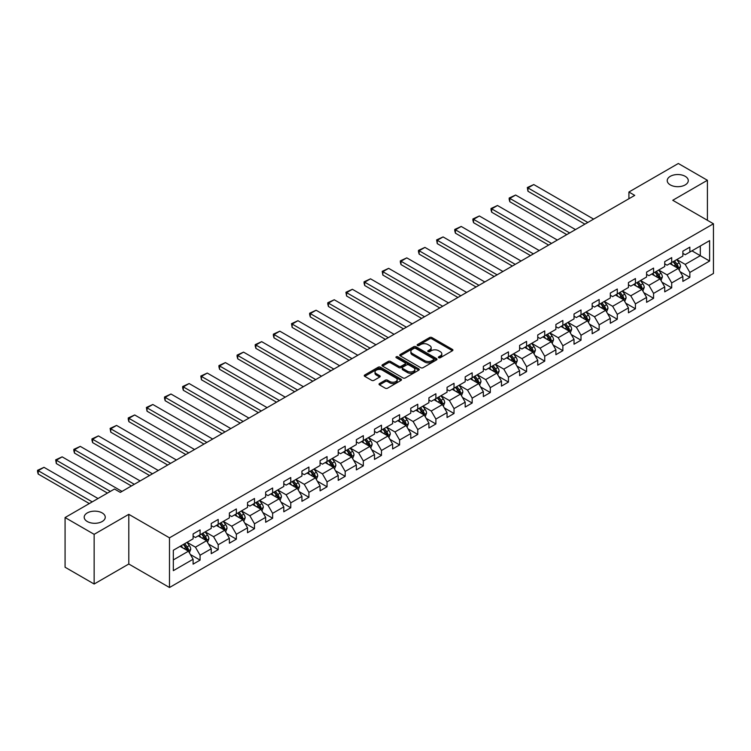 <?xml version="1.0" encoding="UTF-8"?>
<svg xmlns="http://www.w3.org/2000/svg" width="751" height="751" viewBox="0 0 751 751"><rect width="100%" height="100%" fill="white"/><g stroke="black" fill="none" stroke-linecap="round" stroke-linejoin="round"><path stroke-width="1.13" d="M438.715 357.729A1.126 0.648 0 0 0 440.311 357.729L452.44 350.726A1.615 0.929 0 0 0 452.909 350.069A1.615 0.929 0 0 0 452.44 349.412L431.891 337.546A1.615 0.929 0 0 0 429.61 337.546L417.481 344.549A1.126 0.648 0 0 0 417.152 345.009A1.126 0.648 0 0 0 417.481 345.469A1.126 0.648 0 0 0 419.086 345.469L420.654 344.568A5.163 2.985 0 0 1 427.957 344.568L429.666 345.554A5.163 2.985 0 0 1 431.177 347.666A5.163 2.985 0 0 1 429.666 349.769L428.098 350.679A1.126 0.648 0 0 0 427.77 351.139A1.126 0.648 0 0 0 428.098 351.599A1.126 0.648 0 0 0 429.694 351.599L431.262 350.698A5.163 2.985 0 0 1 438.575 350.698L440.283 351.684A5.163 2.985 0 0 1 441.795 353.796A5.163 2.985 0 0 1 440.283 355.899L438.715 356.809A1.126 0.648 0 0 0 438.387 357.269A1.126 0.648 0 0 0 438.715 357.729L438.715 356.809M102.164 512.924A10.523 6.074 0 0 0 90.693 511.609A10.523 6.074 0 0 0 84.196 517.223A10.523 6.074 0 0 0 87.285 521.513A10.523 6.074 0 0 0 98.757 522.837A10.523 6.074 0 0 0 105.253 517.223A10.523 6.074 0 0 0 102.164 512.924M685.194 176.316A10.523 6.074 0 0 0 673.722 175.002A10.523 6.074 0 0 0 667.226 180.615A10.523 6.074 0 0 0 670.314 184.906A10.523 6.074 0 0 0 681.777 186.229A10.523 6.074 0 0 0 688.273 180.615A10.523 6.074 0 0 0 685.194 176.316M379.508 383.545A1.615 0.929 0 0 0 379.03 384.202A1.615 0.929 0 0 0 379.508 384.859L385.272 388.192A1.615 0.929 0 0 0 387.554 388.192L401.015 380.41A1.615 0.929 0 0 0 401.494 379.753A1.615 0.929 0 0 0 401.015 379.095L380.475 367.23A1.615 0.929 0 0 0 378.194 367.23L364.723 375.012A1.615 0.929 0 0 0 364.254 375.669A1.615 0.929 0 0 0 364.723 376.326L371.689 380.344A1.615 0.929 0 0 0 373.97 380.344L379.734 377.021A1.615 0.929 0 0 0 380.203 376.364A1.615 0.929 0 0 0 379.734 375.707L376.279 373.707A4.318 2.497 0 0 1 375.012 371.942A4.318 2.497 0 0 1 377.678 369.642A4.318 2.497 0 0 1 382.39 370.187L395.908 377.988A4.318 2.497 0 0 1 397.176 379.753A4.318 2.497 0 0 1 394.51 382.062A4.318 2.497 0 0 1 389.807 381.517L387.554 380.213A1.615 0.929 0 0 0 385.272 380.213L379.508 383.545L379.508 384.859M128.796 514.332L94.147 534.337L65.074 517.552L65.074 567.23L94.147 584.015L128.796 564.01L169.491 587.507L169.491 537.829L128.796 514.332L128.796 564.01M707.404 220.287L707.404 180.278L672.755 200.282L713.45 223.779L169.491 537.829M707.404 180.278L678.331 163.493L628.916 192.021L628.916 198.733M65.074 517.552L114.49 489.023L120.31 492.384L634.726 195.382L628.916 192.021M420.767 367.699A1.615 0.929 0 0 0 423.048 367.699L436.519 359.917A1.615 0.929 0 0 0 436.988 359.26A1.615 0.929 0 0 0 436.519 358.602L415.97 346.737A1.615 0.929 0 0 0 413.688 346.737L400.217 354.519A1.615 0.929 0 0 0 399.748 355.176A1.615 0.929 0 0 0 400.217 355.833L420.767 367.699M396.735 357.974A1.126 0.648 0 0 1 397.88 358.133L397.88 356.791L418.767 368.844A1.615 0.929 0 0 1 419.236 369.511A1.615 0.929 0 0 1 418.767 370.168L405.296 377.941A1.615 0.929 0 0 1 403.015 377.941L382.475 366.084L382.475 364.761A1.615 0.929 0 0 0 381.996 365.418A1.615 0.929 0 0 0 382.475 366.084M382.475 364.761L388.239 361.438A1.615 0.929 0 0 1 390.52 361.438L398.847 366.244A1.615 0.929 0 0 0 401.137 366.244L404.958 364.038A1.615 0.929 0 0 0 405.427 363.381A1.615 0.929 0 0 0 404.958 362.724L396.284 357.711A1.126 0.648 0 0 1 395.955 357.251A1.126 0.648 0 0 1 396.65 356.65A1.126 0.648 0 0 1 397.88 356.791M169.491 587.507L713.45 273.458L713.45 223.779M190.369 554.51L200.076 560.115L200.076 555.214L211.238 548.774L211.238 553.675L218.212 549.648L218.212 544.747L229.374 538.298L229.374 543.198L236.349 539.171L236.349 534.271L247.52 527.822L247.52 532.731L254.495 528.695L254.495 523.794L265.657 517.355L265.657 522.255L272.632 518.228L272.632 513.327L283.794 506.878L283.794 511.778L290.768 507.751L290.768 502.851L301.94 496.411L301.94 501.311L308.914 497.284L308.914 492.384L320.076 485.935L320.076 490.835L327.051 486.808L327.051 481.907L338.213 475.458L338.213 480.358L345.188 476.331L345.188 471.431L356.359 464.991L356.359 469.891L363.334 465.864L363.334 460.964L374.496 454.515L374.496 459.415L381.47 455.388L381.47 450.487L392.632 444.048L392.632 448.948L399.607 444.921L399.607 440.011L410.769 433.571L410.769 438.471L417.753 434.444L417.753 429.544L428.915 423.095L428.915 427.995L435.89 423.968L435.89 419.067L447.052 412.628L447.052 417.528L454.026 413.501L454.026 408.6L465.188 402.151L465.188 407.051L472.172 403.024L472.172 398.124L483.334 391.675L483.334 396.584L490.309 392.548L490.309 387.647L501.471 381.208L501.471 386.108L508.446 382.081L508.446 377.18L519.608 370.731L519.608 375.631L526.592 371.604L526.592 366.704L537.754 360.264L537.754 365.164L544.728 361.137L544.728 356.237L555.89 349.788L555.89 354.688L562.865 350.661L562.865 345.76L574.027 339.311L574.027 344.211L581.011 340.184L581.011 335.284L592.173 328.844L592.173 333.744L599.148 329.717L599.148 324.817L610.31 318.368L610.31 323.268L617.284 319.241L617.284 314.34L628.446 307.901L628.446 312.801L635.43 308.774L635.43 303.864L646.592 297.424L646.592 302.324L653.567 298.297L653.567 293.397L664.729 286.948L664.729 291.848L671.704 287.821L671.704 282.92L682.866 276.481L682.866 281.381L689.85 277.354L689.85 272.453L709.611 261.038L709.611 240.63L700.308 245.999L700.308 255.669L709.611 261.038M200.076 560.115L193.101 564.142L193.101 559.242L173.331 570.657L173.331 550.248L193.101 538.833L193.101 533.933L200.076 529.906L200.076 534.806L211.238 528.366L211.238 523.466L218.212 519.439L218.212 524.339L229.374 517.89L229.374 512.989L236.349 508.962L236.349 513.862L247.52 507.413L247.52 502.513L254.495 498.486L254.495 503.386L265.657 496.946L265.657 492.046L272.632 488.019L272.632 492.919L283.794 486.47L283.794 481.569L290.768 477.542L290.768 482.442L301.94 476.003L301.94 471.102L308.914 467.066L308.914 471.975L320.076 465.526L320.076 460.626L327.051 456.599L327.051 461.499L338.213 455.05L338.213 450.149L345.188 446.122L345.188 451.022L356.359 444.583L356.359 439.682L363.334 435.655L363.334 440.555L374.496 434.106L374.496 429.206L381.47 425.179L381.47 430.079L392.632 423.639L392.632 418.729L399.607 414.702L399.607 419.602L410.769 413.163L410.769 408.262L417.753 404.235L417.753 409.135L428.915 402.686L428.915 397.786L435.89 393.759L435.89 398.659L447.052 392.219L447.052 387.319L454.026 383.292L454.026 388.192L465.188 381.743L465.188 376.842L472.172 372.815L472.172 377.715L483.334 371.266L483.334 366.366L490.309 362.339L490.309 367.239L501.471 360.799L501.471 355.899L508.446 351.872L508.446 356.772L519.608 350.323L519.608 345.422L526.592 341.395L526.592 346.295L537.754 339.856L537.754 334.955L544.728 330.919L544.728 335.828L555.89 329.379L555.89 324.479L562.865 320.452L562.865 325.352L574.027 318.903L574.027 314.002L581.011 309.975L581.011 314.876L592.173 308.436L592.173 303.535L599.148 299.508L599.148 304.408L610.31 297.959L610.31 293.059L617.284 289.032L617.284 293.932L628.446 287.492L628.446 282.583L635.43 278.555L635.43 283.456L646.592 277.016L646.592 272.115L653.567 268.088L653.567 272.988L664.729 266.539L664.729 261.639L671.704 257.612L671.704 262.512L682.866 256.072L682.866 251.172L689.85 247.145L689.85 252.045L709.611 240.63M198.217 535.885L206.591 540.72L195.42 547.16L187.055 542.325M193.101 536.148L195.42 537.491L200.076 534.806M195.42 547.16L200.076 555.214M206.591 540.72L211.238 548.774M216.354 525.409L224.727 530.244L213.566 536.683L205.192 531.858M211.238 525.681L213.566 527.024L218.212 524.339M213.566 536.683L218.212 544.747M224.727 530.244L229.374 538.298M234.49 514.933L242.864 519.767L231.702 526.216L223.329 521.382M229.374 515.205L231.702 516.547L236.349 513.862M231.702 526.216L236.349 534.271M242.864 519.767L247.52 527.822M252.636 504.465L261.001 509.3L249.839 515.74L241.465 510.905M247.52 504.728L249.839 506.071L254.495 503.386M249.839 515.74L254.495 523.794M261.001 509.3L265.657 517.355M270.773 493.989L279.147 498.824L267.985 505.273L259.611 500.438M265.657 494.261L267.985 495.604L272.632 492.919M267.985 505.273L272.632 513.327M279.147 498.824L283.794 506.878M288.91 483.522L297.283 488.347L286.122 494.796L277.748 489.962M283.794 483.785L286.122 485.127L290.768 482.442M286.122 494.796L290.768 502.851M297.283 488.347L301.94 496.411M307.056 473.046L315.42 477.88L304.258 484.32L295.885 479.485M301.94 473.318L304.258 474.66L308.914 471.975M304.258 484.32L308.914 492.384M315.42 477.88L320.076 485.935M325.192 462.569L333.566 467.404L322.404 473.853L314.031 469.018M320.076 462.841L322.404 464.184L327.051 461.499M322.404 473.853L327.051 481.907M333.566 467.404L338.213 475.458M343.329 452.102L351.703 456.937L340.541 463.376L332.167 458.542M338.213 452.365L340.541 453.707L345.188 451.022M340.541 463.376L345.188 471.431M351.703 456.937L356.359 464.991M361.475 441.626L369.839 446.46L358.678 452.909L350.304 448.075M356.359 441.898L358.678 443.24L363.334 440.555M358.678 452.909L363.334 460.964M369.839 446.46L374.496 454.515M379.612 431.149L387.985 435.984L376.824 442.433L368.45 437.598M374.496 431.421L376.824 432.764L381.47 430.079M376.824 442.433L381.47 450.487M387.985 435.984L392.632 444.048M397.748 420.682L406.122 425.517L394.96 431.956L386.587 427.122M392.632 420.945L394.96 422.297L399.607 419.602M394.96 431.956L399.607 440.011M406.122 425.517L410.769 433.571M415.885 410.206L424.259 415.04L413.097 421.489L404.723 416.655M410.769 410.478L413.097 411.82L417.753 409.135M413.097 421.489L417.753 429.544M424.259 415.04L428.915 423.095M434.031 399.739L442.405 404.573L431.243 411.013L422.869 406.178M428.915 400.001L431.243 401.344L435.89 398.659M431.243 411.013L435.89 419.067M442.405 404.573L447.052 412.628M452.168 389.262L460.541 394.097L449.38 400.536L441.006 395.711M447.052 389.534L449.38 390.877L454.026 388.192M449.38 400.536L454.026 408.6M460.541 394.097L465.188 402.151M470.304 378.786L478.678 383.62L467.516 390.069L459.143 385.235M465.188 379.058L467.516 380.4L472.172 377.715M467.516 390.069L472.172 398.124M478.678 383.62L483.334 391.675M488.45 368.319L496.824 373.153L485.662 379.593L477.289 374.758M483.334 368.581L485.662 369.924L490.309 367.239M485.662 379.593L490.309 387.647M496.824 373.153L501.471 381.208M506.587 357.842L514.961 362.677L503.799 369.126L495.425 364.291M501.471 358.114L503.799 359.457L508.446 356.772M503.799 369.126L508.446 377.18M514.961 362.677L519.608 370.731M524.724 347.375L533.097 352.2L521.936 358.649L513.562 353.815M519.608 347.638L521.936 348.98L526.592 346.295M521.936 358.649L526.592 366.704M533.097 352.2L537.754 360.264M542.87 336.899L551.243 341.733L540.072 348.173L531.708 343.338M537.754 337.171L540.072 338.513L544.728 335.828M540.072 348.173L544.728 356.237M551.243 341.733L555.89 349.788M561.006 326.422L569.38 331.257L558.218 337.706L549.845 332.871M555.89 326.694L558.218 328.037L562.865 325.352M558.218 337.706L562.865 345.76M569.38 331.257L574.027 339.311M579.143 315.955L587.517 320.79L576.355 327.229L567.981 322.395M574.027 316.218L576.355 317.56L581.011 314.876M576.355 327.229L581.011 335.284M587.517 320.79L592.173 328.844M597.289 305.479L605.663 310.313L594.492 316.762L586.127 311.928M592.173 305.751L594.492 307.093L599.148 304.408M594.492 316.762L599.148 324.817M605.663 310.313L610.31 318.368M615.426 295.002L623.799 299.837L612.638 306.286L604.264 301.451M610.31 295.274L612.638 296.617L617.284 293.932M612.638 306.286L617.284 314.34M623.799 299.837L628.446 307.901M633.562 284.535L641.936 289.37L630.774 295.81L622.401 290.975M628.446 284.798L630.774 286.15L635.43 283.456M630.774 295.81L635.43 303.864M641.936 289.37L646.592 297.424M651.708 274.059L660.082 278.893L648.911 285.342L640.547 280.508M646.592 274.331L648.911 275.673L653.567 272.988M648.911 285.342L653.567 293.397M660.082 278.893L664.729 286.948M669.845 263.592L678.219 268.426L667.057 274.866L658.683 270.031M664.729 263.854L667.057 265.197L671.704 262.512M667.057 274.866L671.704 282.92M678.219 268.426L682.866 276.481M691.934 250.834L700.308 255.669L685.194 264.39L676.82 259.564M682.866 253.387L685.194 254.73L689.85 252.045M685.194 264.39L689.85 272.453M94.147 534.337L94.147 584.015M173.331 559.917L188.445 551.187L180.071 546.352M188.445 551.187L193.101 559.242M680.134 271.749L689.85 277.354M661.997 282.216L671.704 287.821M643.86 292.693L653.567 298.297M625.714 303.16L635.43 308.774M607.578 313.636L617.284 319.241M589.441 324.113L599.148 329.717M571.295 334.58L581.011 340.184M553.158 345.056L562.865 350.661M535.022 355.523L544.728 361.137M516.876 366L526.592 371.604M498.739 376.476L508.446 382.081M480.602 386.943L490.309 392.548M462.456 397.42L472.172 403.024M444.32 407.896L454.026 413.501M426.183 418.363L435.89 423.968M408.037 428.84L417.753 434.444M389.9 439.307L399.607 444.921M371.764 449.783L381.47 455.388M353.618 460.26L363.334 465.864M335.481 470.727L345.188 476.331M317.344 481.203L327.051 486.808M299.198 491.67L308.914 497.284M281.062 502.147L290.768 507.751M262.925 512.623L272.632 518.228M244.788 523.09L254.495 528.695M226.642 533.567L236.349 539.171M208.506 544.043L218.212 549.648M439.166 357.889L440.283 357.241A5.163 2.985 0 0 0 441.795 355.139L441.795 353.796M431.177 347.666L431.177 349.008A5.163 2.985 0 0 1 429.666 351.111L428.549 351.759M452.44 349.412L452.44 350.726L431.891 338.889A1.615 0.929 0 0 0 429.61 338.889L417.931 345.629M436.491 359.936L415.97 348.079A1.615 0.929 0 0 0 413.688 348.079L400.245 355.843L400.217 354.519M433.665 359.72A1.126 0.648 0 0 0 433.994 359.26A1.126 0.648 0 0 0 433.665 358.8L415.632 348.389A1.126 0.648 0 0 0 414.036 348.389L412.374 349.346A5.163 2.985 0 0 0 410.863 351.449A5.163 2.985 0 0 0 412.374 353.561L424.7 360.677A5.163 2.985 0 0 0 432.003 360.677L433.665 359.72L433.665 361.062A1.126 0.648 0 0 0 433.994 360.602L433.994 359.26M410.863 351.449L410.863 352.792A5.163 2.985 0 0 0 412.374 354.904L412.374 353.561M433.665 361.062L432.003 362.02A5.163 2.985 0 0 1 424.7 362.02L412.374 354.904M382.494 366.094L388.239 362.78L388.239 361.438M405.427 363.381L405.427 364.723A1.615 0.929 0 0 1 404.958 365.38L401.137 367.586A1.615 0.929 0 0 1 398.847 367.586L390.52 362.78A1.615 0.929 0 0 0 388.239 362.78M397.88 358.133L418.748 370.177M407.493 371.238A4.318 2.497 0 0 0 412.205 371.773A4.318 2.497 0 0 0 414.871 369.473A4.318 2.497 0 0 0 413.604 367.708L408.835 364.958A1.615 0.929 0 0 0 406.554 364.958L402.733 367.164A1.615 0.929 0 0 0 402.254 367.83A1.615 0.929 0 0 0 402.733 368.488L407.493 371.238L407.493 372.58A4.318 2.497 0 0 0 412.205 373.125A4.318 2.497 0 0 0 414.871 370.816L414.871 369.473M402.254 367.83L402.254 369.173A1.615 0.929 0 0 0 402.733 369.83L402.733 368.488M407.493 372.58L402.733 369.83M397.176 379.753L397.176 381.095A4.318 2.497 0 0 1 394.51 383.404A4.318 2.497 0 0 1 389.807 382.86L387.554 381.555A1.615 0.929 0 0 0 385.272 381.555L379.527 384.878M375.012 371.942L375.012 373.285A4.318 2.497 0 0 0 376.279 375.049L376.279 373.707M379.715 377.03L376.279 375.049M400.996 380.428L380.475 368.581A1.615 0.929 0 0 0 378.194 368.581L364.742 376.345M679.139 270.013L680.519 266.53A4.356 2.516 -120 0 0 679.129 262.822L676.726 259.611M587.808 222.465L527.962 187.919L533.773 184.558L593.619 219.114M672.549 265.15L670.915 262.972M527.962 191.27L527.324 187.543L527.962 187.919L527.962 191.27L584.898 224.145M673.121 261.695L675.524 264.896A4.356 2.516 60 0 1 676.773 267.516L678.162 266.718A4.356 2.516 -120 0 0 676.923 264.089L674.52 260.888M673.431 261.517L676.088 265.075A2.215 1.286 60 0 1 676.491 265.751L678.162 266.718M527.324 187.543L533.773 184.558M660.993 280.489L662.382 276.997A4.356 2.516 -120 0 0 660.993 273.289L658.589 270.088M569.671 232.941L509.816 198.386L515.637 195.035L575.482 229.581M654.403 275.617L652.779 273.439M509.816 201.747L509.178 199.362L509.178 198.02L509.816 198.386L509.816 201.747L566.761 234.622M654.985 272.172L657.388 275.373A4.356 2.516 60 0 1 658.627 277.992L660.026 277.185A4.356 2.516 -120 0 0 658.777 274.566L656.383 271.364M655.285 271.993L657.951 275.551A2.215 1.286 60 0 1 658.355 276.218L660.026 277.185M509.178 198.02L515.637 195.035M642.856 290.956L644.236 287.473A4.356 2.516 -120 0 0 642.847 283.765L640.453 280.564M551.534 243.418L491.68 208.862L497.491 205.502L557.345 240.057M636.266 286.093L634.633 283.916M491.68 212.214L491.041 209.839L491.041 208.496L491.68 208.862L491.68 212.214L548.624 245.089M636.848 282.639L639.242 285.84A4.356 2.516 60 0 1 640.49 288.468L641.889 287.661A4.356 2.516 -120 0 0 640.641 285.042L638.237 281.832M637.148 282.47L639.814 286.018A2.215 1.286 60 0 1 640.218 286.694L641.889 287.661M491.041 208.496L497.491 205.502M624.719 301.433L626.099 297.95A4.356 2.516 -120 0 0 624.71 294.232L622.307 291.031M533.388 253.885L473.543 219.33L479.354 215.978L539.209 250.534M618.129 296.57L616.496 294.392M473.543 222.69L472.905 220.306L472.905 218.963L473.543 219.33L473.543 222.69L530.488 255.565M618.702 293.115L621.105 296.316A4.356 2.516 60 0 1 622.354 298.936L623.743 298.138A4.356 2.516 -120 0 0 622.504 295.509L620.101 292.308M619.012 292.937L621.668 296.495A2.215 1.286 60 0 1 622.072 297.171L623.743 298.138M472.905 218.963L479.354 215.978M606.573 311.909L607.963 308.417A4.356 2.516 -120 0 0 606.573 304.709L604.17 301.508M515.252 264.361L455.406 229.806L461.217 226.455L521.063 261.001M599.983 307.037L598.359 304.859M455.406 233.167L454.759 230.782L454.759 229.44L455.406 229.806L455.406 233.167L512.342 266.042M600.565 303.582L602.969 306.793A4.356 2.516 60 0 1 604.217 309.412L605.606 308.605A4.356 2.516 -120 0 0 604.358 305.986L601.964 302.784M600.866 303.413L603.532 306.962A2.215 1.286 60 0 1 603.935 307.638L605.606 308.605M454.759 229.44L461.217 226.455M588.437 322.376L589.817 318.893A4.356 2.516 -120 0 0 588.427 315.185L586.033 311.975M497.115 274.828L437.26 240.282L443.081 236.922L502.926 271.477M581.847 317.513L580.213 315.336M437.26 243.634L436.622 239.907L437.26 240.282L437.26 243.634L494.205 276.509M582.429 314.059L584.822 317.26A4.356 2.516 60 0 1 586.071 319.888L587.47 319.081A4.356 2.516 -120 0 0 586.221 316.462L583.818 313.251M582.729 313.88L585.395 317.438A2.215 1.286 60 0 1 585.799 318.114L587.47 319.081M436.622 239.907L443.081 236.922M570.3 332.853L571.68 329.37A4.356 2.516 -120 0 0 570.291 325.652L567.887 322.451M478.969 285.305L419.124 250.75L424.935 247.398L484.789 281.954M563.71 327.98L562.077 325.812M419.124 254.11L418.485 251.726L418.485 250.383L419.124 250.75L419.124 254.11L476.068 286.985M564.283 324.535L566.686 327.736A4.356 2.516 60 0 1 567.934 330.356L569.333 329.548A4.356 2.516 -120 0 0 568.085 326.929L565.681 323.728M564.592 324.357L567.249 327.915A2.215 1.286 60 0 1 567.653 328.581L569.333 329.548M418.485 250.383L424.935 247.398M552.154 343.32L553.543 339.837A4.356 2.516 -120 0 0 552.154 336.129L549.751 332.928M460.832 295.781L400.987 261.226L406.798 257.865L466.643 292.421M545.564 338.457L543.94 336.279M400.987 264.587L400.339 262.202L400.339 260.86L400.987 261.226L400.987 264.587L457.922 297.462M546.146 335.002L548.549 338.213A4.356 2.516 60 0 1 549.798 340.832L551.187 340.025A4.356 2.516 -120 0 0 549.939 337.406L547.545 334.195M546.446 334.833L549.112 338.382A2.215 1.286 60 0 1 549.516 339.058L551.187 340.025M400.339 260.86L406.798 257.865M534.017 353.796L535.397 350.313A4.356 2.516 -120 0 0 534.008 346.596L531.614 343.395M442.696 306.248L382.841 271.702L388.661 268.342L448.507 302.897M527.427 348.933L525.794 346.755M382.841 275.054L382.203 271.327L382.841 271.702L382.841 275.054L439.786 307.929M528.009 345.479L530.403 348.68A4.356 2.516 60 0 1 531.652 351.299L533.05 350.501A4.356 2.516 -120 0 0 531.802 347.873L529.399 344.671M528.31 345.3L530.976 348.858A2.215 1.286 60 0 1 531.379 349.534L533.05 350.501M382.203 271.327L388.661 268.342M515.881 364.273L517.261 360.78A4.356 2.516 -120 0 0 515.871 357.072L513.468 353.871M424.55 316.725L364.704 282.169L370.515 278.818L430.37 313.364M509.291 359.4L507.657 357.223M364.704 285.53L364.066 283.146L364.066 281.803L364.704 282.169L364.704 285.53L421.649 318.405M509.863 355.955L512.266 359.156A4.356 2.516 60 0 1 513.515 361.775L514.914 360.968A4.356 2.516 -120 0 0 513.665 358.349L511.262 355.148M510.173 355.777L512.83 359.325A2.215 1.286 60 0 1 513.233 360.001L514.914 360.968M364.066 281.803L370.515 278.818M497.735 374.74L499.124 371.257A4.356 2.516 -120 0 0 497.735 367.549L495.331 364.338M406.413 327.201L346.568 292.646L352.379 289.285L412.224 323.841M491.145 369.877L489.521 367.699M346.568 295.997L345.92 292.27L346.568 292.646L346.568 295.997L403.503 328.872M491.727 366.422L494.13 369.623A4.356 2.516 60 0 1 495.378 372.252L496.768 371.445A4.356 2.516 -120 0 0 495.519 368.825L493.125 365.615M492.027 366.244L494.693 369.802A2.215 1.286 60 0 1 495.097 370.478L496.768 371.445M345.92 292.27L352.379 289.285M479.598 385.216L480.987 381.733A4.356 2.516 -120 0 0 479.589 378.016L477.195 374.815M388.276 337.668L328.422 303.113L334.242 299.762L394.087 334.317M473.008 380.344L471.375 378.175M328.422 306.474L327.783 304.089L327.783 302.747L328.422 303.113L328.422 306.474L385.366 339.349M473.59 376.899L475.984 380.1A4.356 2.516 60 0 1 477.232 382.719L478.631 381.912A4.356 2.516 -120 0 0 477.383 379.293L474.979 376.091M473.89 376.72L476.556 380.278A2.215 1.286 60 0 1 476.96 380.954L478.631 381.912M327.783 302.747L334.242 299.762M461.461 395.683L462.841 392.2A4.356 2.516 -120 0 0 461.452 388.492L459.049 385.291M370.13 348.145L310.285 313.589L316.096 310.229L375.951 344.784M454.871 390.82L453.238 388.642M310.285 316.95L309.647 314.566L309.647 313.223L310.285 313.589L310.285 316.95L367.23 349.825M455.444 387.366L457.847 390.576A4.356 2.516 60 0 1 459.096 393.195L460.494 392.388A4.356 2.516 -120 0 0 459.246 389.769L456.843 386.568M455.754 387.197L458.41 390.745A2.215 1.286 60 0 1 458.814 391.421L460.494 392.388M309.647 313.223L316.096 310.229M443.325 406.16L444.705 402.677A4.356 2.516 -120 0 0 443.315 398.969L440.912 395.758M351.994 358.612L292.148 324.066L297.959 320.705L357.805 355.261M436.725 401.297L435.101 399.119M292.148 327.417L291.501 323.69L292.148 324.066L292.148 327.417L349.084 360.292M437.307 397.842L439.71 401.043A4.356 2.516 60 0 1 440.959 403.662L442.348 402.865A4.356 2.516 -120 0 0 441.1 400.236L438.706 397.035M437.608 397.664L440.274 401.222A2.215 1.286 60 0 1 440.677 401.898L442.348 402.865M291.501 323.69L297.959 320.705M425.179 416.636L426.568 413.144A4.356 2.516 -120 0 0 425.169 409.436L422.775 406.235M333.857 369.088L274.002 334.533L279.823 331.182L339.668 365.728M418.589 411.764L416.955 409.586M274.002 337.894L273.364 335.509L273.364 334.167L274.002 334.533L274.002 337.894L330.947 370.769M419.171 408.319L421.564 411.52A4.356 2.516 60 0 1 422.813 414.139L424.212 413.332A4.356 2.516 -120 0 0 422.963 410.713L420.56 407.511M419.471 408.14L422.137 411.698A2.215 1.286 60 0 1 422.541 412.365L424.212 413.332M273.364 334.167L279.823 331.182M407.042 427.103L408.422 423.62A4.356 2.516 -120 0 0 407.033 419.912L404.629 416.711M315.711 379.565L255.866 345.009L261.677 341.649L321.531 376.204M400.452 422.24L398.819 420.062M255.866 348.361L255.227 345.986L255.227 344.643L255.866 345.009L255.866 348.361L312.81 381.236M401.025 418.786L403.428 421.987A4.356 2.516 60 0 1 404.676 424.615L406.075 423.808A4.356 2.516 -120 0 0 404.827 421.189L402.423 417.978M401.334 418.617L403.991 422.165A2.215 1.286 60 0 1 404.395 422.841L406.075 423.808M255.227 344.643L261.677 341.649M388.905 437.58L390.285 434.097A4.356 2.516 -120 0 0 388.896 430.379L386.493 427.178M297.574 390.032L237.729 355.476L243.54 352.125L303.385 386.681M382.306 432.717L380.682 430.539M237.729 358.837L237.091 356.453L237.091 355.11L237.729 355.476L237.729 358.837L294.664 391.712M382.888 429.262L385.291 432.463A4.356 2.516 60 0 1 386.54 435.082L387.929 434.275A4.356 2.516 -120 0 0 386.681 431.656L384.287 428.455M383.188 429.084L385.854 432.642A2.215 1.286 60 0 1 386.258 433.318L387.929 434.275M237.091 355.11L243.54 352.125M370.759 448.056L372.149 444.564A4.356 2.516 -120 0 0 370.75 440.856L368.356 437.655M279.438 400.508L219.583 365.953L225.403 362.602L285.249 397.148M364.169 443.184L362.536 441.006M219.583 369.314L218.945 366.929L218.945 365.587L219.583 365.953L219.583 369.314L276.528 402.189M364.751 439.729L367.145 442.94A4.356 2.516 60 0 1 368.394 445.559L369.792 444.752A4.356 2.516 -120 0 0 368.544 442.132L366.141 438.931M365.052 439.56L367.718 443.109A2.215 1.286 60 0 1 368.121 443.785L369.792 444.752M218.945 365.587L225.403 362.602M352.623 458.523L354.003 455.04A4.356 2.516 -120 0 0 352.613 451.332L350.21 448.122M261.292 410.975L201.446 376.429L207.257 373.069L267.112 407.624M346.033 453.66L344.399 451.482M201.446 379.781L200.808 376.054L201.446 376.429L201.446 379.781L258.391 412.656M346.605 450.206L349.008 453.407A4.356 2.516 60 0 1 350.257 456.035L351.656 455.228A4.356 2.516 -120 0 0 350.407 452.609L348.004 449.398M346.915 450.027L349.572 453.585A2.215 1.286 60 0 1 349.975 454.261L351.656 455.228M200.808 376.054L207.257 373.069M334.486 469L335.866 465.517A4.356 2.516 -120 0 0 334.477 461.799L332.073 458.598M243.155 421.452L183.31 386.896L189.121 383.545L248.966 418.1M327.887 464.127L326.263 461.959M183.31 390.257L182.671 387.873L182.671 386.53L183.31 386.896L183.31 390.257L240.245 423.132M328.469 460.682L330.872 463.883A4.356 2.516 60 0 1 332.12 466.502L333.51 465.695A4.356 2.516 -120 0 0 332.261 463.076L329.867 459.875M328.778 460.504L331.435 464.062A2.215 1.286 60 0 1 331.839 464.728L333.51 465.695M182.671 386.53L189.121 383.545M316.34 479.467L317.729 475.984A4.356 2.516 -120 0 0 316.331 472.276L313.937 469.075M225.018 431.928L165.164 397.373L170.984 394.012L230.829 428.568M309.75 474.604L308.126 472.426M165.164 400.734L164.525 398.349L164.525 397.007L165.164 397.373L165.164 400.734L222.108 433.609M310.332 471.149L312.735 474.36A4.356 2.516 60 0 1 313.974 476.979L315.373 476.172A4.356 2.516 -120 0 0 314.125 473.552L311.721 470.342M310.632 470.98L313.298 474.529A2.215 1.286 60 0 1 313.702 475.205L315.373 476.172M164.525 397.007L170.984 394.012M298.203 489.943L299.583 486.46A4.356 2.516 -120 0 0 298.194 482.743L295.8 479.542M206.872 442.395L147.027 407.849L152.838 404.489L212.693 439.044M291.613 485.08L289.98 482.902M147.027 411.201L146.389 407.474L147.027 407.849L147.027 411.201L203.972 444.076M292.195 481.626L294.589 484.827A4.356 2.516 60 0 1 295.838 487.446L297.236 486.648A4.356 2.516 -120 0 0 295.988 484.019L293.585 480.818M292.496 481.447L295.152 485.005A2.215 1.286 60 0 1 295.556 485.681L297.236 486.648M146.389 407.474L152.838 404.489M280.067 500.419L281.447 496.927A4.356 2.516 -120 0 0 280.057 493.219L277.654 490.018M188.736 452.872L128.89 418.316L134.701 414.965L194.547 449.511M273.477 495.547L271.843 493.369M128.89 421.677L128.252 419.293L128.252 417.95L128.89 418.316L128.89 421.677L185.826 454.552M274.049 492.102L276.452 495.303A4.356 2.516 60 0 1 277.701 497.922L279.09 497.115A4.356 2.516 -120 0 0 277.851 494.496L275.448 491.295M274.359 491.924L277.016 495.472A2.215 1.286 60 0 1 277.419 496.148L279.09 497.115M128.252 417.95L134.701 414.965M261.921 510.887L263.31 507.404A4.356 2.516 -120 0 0 261.921 503.696L259.517 500.485M170.599 463.348L110.744 428.793L116.565 425.432L176.41 459.988M255.331 506.024L253.707 503.846M110.744 432.144L110.106 428.417L110.744 428.793L110.744 432.144L167.689 465.019M255.913 502.569L258.316 505.77A4.356 2.516 60 0 1 259.555 508.399L260.954 507.592A4.356 2.516 -120 0 0 259.705 504.972L257.311 501.762M256.213 502.391L258.879 505.949A2.215 1.286 60 0 1 259.283 506.625L260.954 507.592M110.106 428.417L116.565 425.432M243.784 521.363L245.164 517.88A4.356 2.516 -120 0 0 243.775 514.163L241.381 510.962M152.453 473.815L92.608 439.26L98.419 435.909L158.273 470.464M237.194 516.491L235.561 514.322M92.608 442.621L91.969 440.236L91.969 438.894L92.608 439.26L92.608 442.621L149.552 475.496M237.776 513.046L240.17 516.247A4.356 2.516 60 0 1 241.418 518.866L242.817 518.059A4.356 2.516 -120 0 0 241.569 515.439L239.165 512.238M238.076 512.867L240.742 516.425A2.215 1.286 60 0 1 241.146 517.101L242.817 518.059M91.969 438.894L98.419 435.909M225.647 531.83L227.027 528.347A4.356 2.516 -120 0 0 225.638 524.639L223.235 521.438M134.316 484.292L74.471 449.736L80.282 446.376L140.127 480.931M219.057 526.967L217.424 524.789M74.471 453.097L73.833 450.713L73.833 449.37L74.471 449.736L74.471 453.097L131.406 485.972M219.63 523.513L222.033 526.723A4.356 2.516 60 0 1 223.282 529.342L224.671 528.535A4.356 2.516 -120 0 0 223.432 525.916L221.029 522.715M219.94 523.344L222.596 526.892A2.215 1.286 60 0 1 223 527.568L224.671 528.535M73.833 449.37L80.282 446.376M207.501 542.306L208.891 538.824A4.356 2.516 -120 0 0 207.501 535.116L205.098 531.905M110.359 491.407L56.325 460.213L62.145 456.852L121.991 491.407M200.911 537.444L199.287 535.266M56.325 463.564L55.687 459.837L56.325 460.213L56.325 463.564L107.459 493.088M201.493 533.989L203.896 537.19A4.356 2.516 60 0 1 205.136 539.809L206.534 539.011A4.356 2.516 -120 0 0 205.286 536.383L202.892 533.182M201.794 533.811L204.46 537.369A2.215 1.286 60 0 1 204.863 538.045L206.534 539.011M55.687 459.837L62.145 456.852M189.365 552.783L190.745 549.291A4.356 2.516 -120 0 0 189.355 545.583L186.961 542.382M92.223 501.875L38.188 470.68L43.999 467.329L98.034 498.523M182.775 547.911L181.141 545.733M38.188 474.041L37.55 471.656L37.55 470.314L38.188 470.68L38.188 474.041L89.313 503.555M183.357 544.466L185.75 547.667A4.356 2.516 60 0 1 186.999 550.286L188.398 549.479A4.356 2.516 -120 0 0 187.149 546.859L184.746 543.658M183.657 544.287L186.323 547.845A2.215 1.286 60 0 1 186.727 548.512L188.398 549.479M37.55 470.314L43.999 467.329M440.283 357.241L440.283 355.899M428.098 351.599L428.098 350.679M429.666 351.111L429.666 349.769M417.481 345.469L417.481 344.549M429.61 338.889L429.61 337.546M431.891 338.889L431.891 337.546M413.688 348.079L413.688 346.737M415.97 348.079L415.97 346.737M436.519 359.917L436.519 358.602M424.7 362.02L424.7 360.677M432.003 362.02L432.003 360.677M390.52 362.78L390.52 361.438M398.847 367.586L398.847 366.244M401.137 367.586L401.137 366.244M404.958 365.38L404.958 364.038M418.767 370.168L418.767 368.844M385.272 381.555L385.272 380.213M387.554 381.555L387.554 380.213M389.807 382.86L389.807 381.517M379.734 377.021L379.734 375.707M364.723 376.326L364.723 375.012M378.194 368.581L378.194 367.23M380.475 368.581L380.475 367.23M401.015 380.41L401.015 379.095M677.787 268.173L680.49 266.614M676.923 264.089L679.129 262.822M673.816 265.882L675.524 264.896M659.65 278.649L662.354 277.081M658.777 274.566L660.993 273.289M655.679 276.359L657.388 275.373M641.504 289.116L644.208 287.558M640.641 285.042L642.847 283.765M637.543 286.826L639.242 285.84M623.368 299.593L626.071 298.034M622.504 295.509L624.71 294.232M619.397 297.302L621.105 296.316M605.231 310.069L607.934 308.501M604.358 305.986L606.573 304.709M601.26 307.779L602.969 306.793M587.085 320.536L589.788 318.978M586.221 316.462L588.427 315.185M583.123 318.246L584.822 317.26M568.948 331.013L571.652 329.454M568.085 326.929L570.291 325.652M564.977 328.722L566.686 327.736M550.812 341.48L553.515 339.921M549.939 337.406L552.154 336.129M546.841 339.189L548.549 338.213M532.666 351.956L535.369 350.398M531.802 347.873L534.008 346.596M528.704 349.666L530.403 348.68M514.529 362.433L517.232 360.865M513.665 358.349L515.871 357.072M510.558 360.142L512.266 359.156M496.392 372.9L499.096 371.341M495.519 368.825L497.735 367.549M492.421 370.609L494.13 369.623M478.246 383.376L480.95 381.818M477.383 379.293L479.589 378.016M474.285 381.086L475.984 380.1M460.11 393.843L462.813 392.285M459.246 389.769L461.452 388.492M456.148 391.553L457.847 390.576M441.973 404.32L444.676 402.761M441.1 400.236L443.315 398.969M438.002 402.029L439.71 401.043M423.836 414.796L426.54 413.228M422.963 410.713L425.169 409.436M419.865 412.506L421.564 411.52M405.69 425.263L408.394 423.705M404.827 421.189L407.033 419.912M401.729 422.973L403.428 421.987M387.554 435.74L390.257 434.181M386.681 431.656L388.896 430.379M383.583 433.449L385.291 432.463M369.417 446.216L372.12 444.648M368.544 442.132L370.75 440.856M365.446 443.925L367.145 442.94M351.271 456.683L353.974 455.125M350.407 452.609L352.613 451.332M347.309 454.393L349.008 453.407M333.134 467.16L335.838 465.601M332.261 463.076L334.477 461.799M329.163 464.869L330.872 463.883M314.998 477.627L317.701 476.068M314.125 473.552L316.331 472.276M311.027 475.336L312.735 474.36M296.852 488.103L299.555 486.545M295.988 484.019L298.194 482.743M292.89 485.813L294.589 484.827M278.715 498.58L281.418 497.012M277.851 494.496L280.057 493.219M274.744 496.289L276.452 495.303M260.578 509.047L263.282 507.488M259.705 504.972L261.921 503.696M256.607 506.756L258.316 505.77M242.432 519.523L245.136 517.965M241.569 515.439L243.775 514.163M238.471 517.232L240.17 516.247M224.296 529.99L226.999 528.432M223.432 525.916L225.638 524.639M220.325 527.7L222.033 526.723M206.159 540.467L208.862 538.908M205.286 536.383L207.501 535.116M202.188 538.176L203.896 537.19M188.013 550.943L190.716 549.375M187.149 546.859L189.355 545.583M184.051 548.652L185.75 547.667"/></g></svg>
